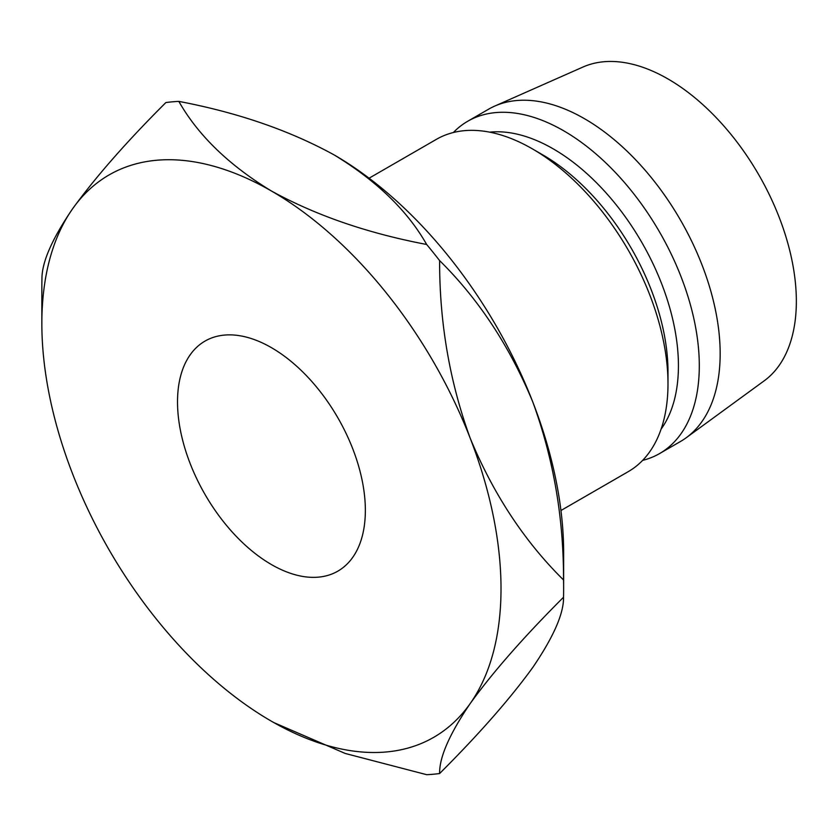 <?xml version="1.0" encoding="UTF-8"?>
<svg xmlns="http://www.w3.org/2000/svg" width="837" height="837" viewBox="0 0 837 837"><rect width="100%" height="100%" fill="white"/><g stroke="black" fill="none" stroke-linecap="round" stroke-linejoin="round"><path stroke-width="1.26" d="M271.439 347.658A132.821 76.69 -120 0 0 205.023 341.088A132.821 76.69 -120 0 0 184.663 447.523A132.821 76.69 -120 0 0 271.439 564.567A132.821 76.69 -120 0 0 337.845 571.148A132.821 76.69 -120 0 0 358.205 464.713A132.821 76.69 -120 0 0 271.439 347.658M667.989 383.817L667.989 371.764A177.099 102.25 60 0 0 542.763 154.866L532.332 148.84A191.861 110.766 60 0 1 667.989 383.817A191.861 110.766 60 0 1 628.252 471.649L560.947 510.507M489.645 132.152A177.099 102.25 60 0 1 553.194 148.84A177.099 102.25 60 0 1 661.921 284.454A177.099 102.25 60 0 1 661.104 429.119M453.34 132.528A191.861 110.766 60 0 1 467.705 121.26A191.861 110.766 60 0 1 563.636 130.76A191.861 110.766 60 0 1 688.977 299.834A191.861 110.766 60 0 1 659.566 453.57A191.861 110.766 60 0 1 642.628 460.381M467.705 121.26L488.578 109.208A191.861 110.766 60 0 1 494.698 106.1A191.861 110.766 60 0 1 584.508 118.718A191.861 110.766 60 0 1 708.175 282.372A191.861 110.766 60 0 1 686.183 437.772A191.861 110.766 60 0 1 680.439 441.517L659.566 453.57M494.698 106.1L583.023 67.012A181.524 104.803 60 0 1 667.989 78.95A181.524 104.803 60 0 1 785.001 233.795A181.524 104.803 60 0 1 764.191 380.825L686.183 437.772M178.825 101.392C237.76 112.587 289.497 130.415 334.047 154.866A324.683 187.457 60 0 1 532.876 402.21A324.683 187.457 60 0 1 563.636 552.514L563.636 588.662A368.96 213.016 -120 0 0 563.531 579.968C524.485 541.424 493.401 494.217 470.258 438.358A324.683 187.457 -120 0 0 271.439 191.014A324.683 187.457 -120 0 0 72.61 208.769A324.683 187.457 -120 0 0 41.85 323.563A324.683 187.457 -120 0 0 72.61 473.878A324.683 187.457 -120 0 0 271.439 721.222A324.683 187.457 -120 0 0 470.258 703.457A324.683 187.457 -120 0 0 470.258 438.358C449.689 381.944 439.467 322.695 439.613 260.589A368.96 213.016 -120 0 0 426.661 244.477C367.725 233.282 315.988 215.454 271.439 191.014C228.972 165.203 198.107 135.332 178.825 101.392A368.96 213.016 -120 0 0 165.872 102.553C126.837 141.453 95.753 176.869 72.61 208.769C52.03 238.953 41.819 262.305 41.955 278.847A368.96 213.016 -120 0 0 41.85 287.415L41.85 323.563M369.086 178.197L436.401 139.34A191.861 110.766 60 0 1 532.332 148.84L542.763 154.866M563.531 597.241C563.835 613.427 553.623 636.779 532.876 667.309C510.162 698.717 479.067 734.122 439.613 773.534C439.299 757.339 449.521 733.986 470.258 703.457C492.972 672.048 524.067 636.643 563.531 597.241A368.96 213.016 -120 0 0 563.636 588.662M273.887 722.613L345.221 753.457L426.661 774.685A368.96 213.016 -120 0 0 439.613 773.534M439.613 260.589C478.649 299.144 509.733 346.34 532.876 402.21C553.456 458.613 563.667 517.862 563.531 579.968M334.047 154.866C376.504 180.677 407.378 210.547 426.661 244.477"/></g></svg>
